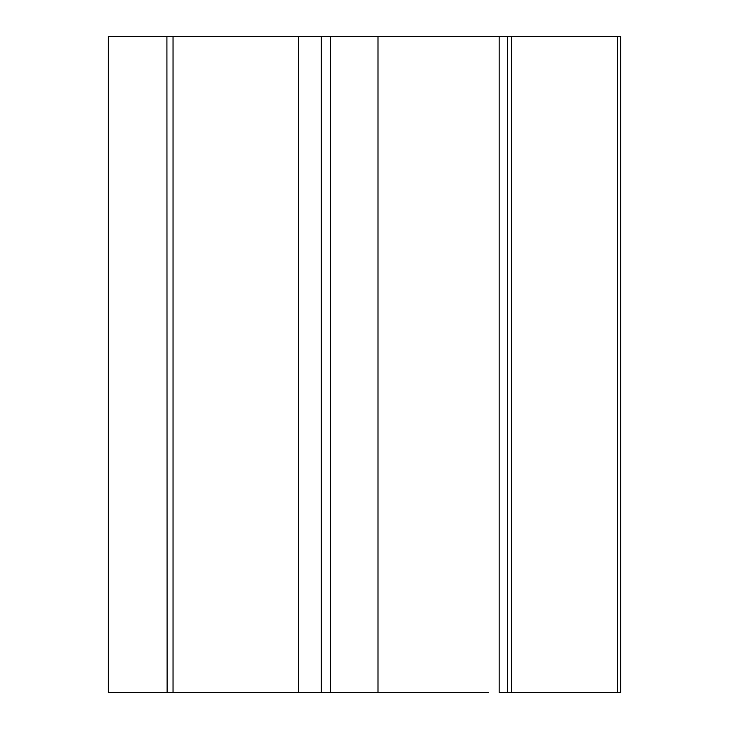 <?xml version="1.0" encoding="UTF-8"?>
<svg xmlns="http://www.w3.org/2000/svg" width="729" height="729" viewBox="0 0 729 729"><rect width="100%" height="100%" fill="white"/><g stroke="black" fill="none" stroke-linecap="round" stroke-linejoin="round"><path stroke-width="1.09" d="M617.399 692.55L617.399 36.45L507.393 36.45L507.393 692.55L620.652 692.55L620.652 36.45L617.399 36.45M507.393 36.45L489.678 36.45M507.393 692.55L499.155 692.55L499.155 36.45L108.348 36.45L108.348 692.55L488.64 692.55M412.377 36.45L380.866 36.45M108.393 692.55L108.393 36.45L166.923 36.45L167.105 692.55M380.866 692.55L412.377 692.55M321.252 692.55L321.252 36.45M173.037 36.45L173.037 692.55M330.62 36.45L330.62 692.55M511.43 36.45L511.43 692.55M298.38 36.45L298.38 692.55M378.005 36.45L378.005 692.55"/></g></svg>
